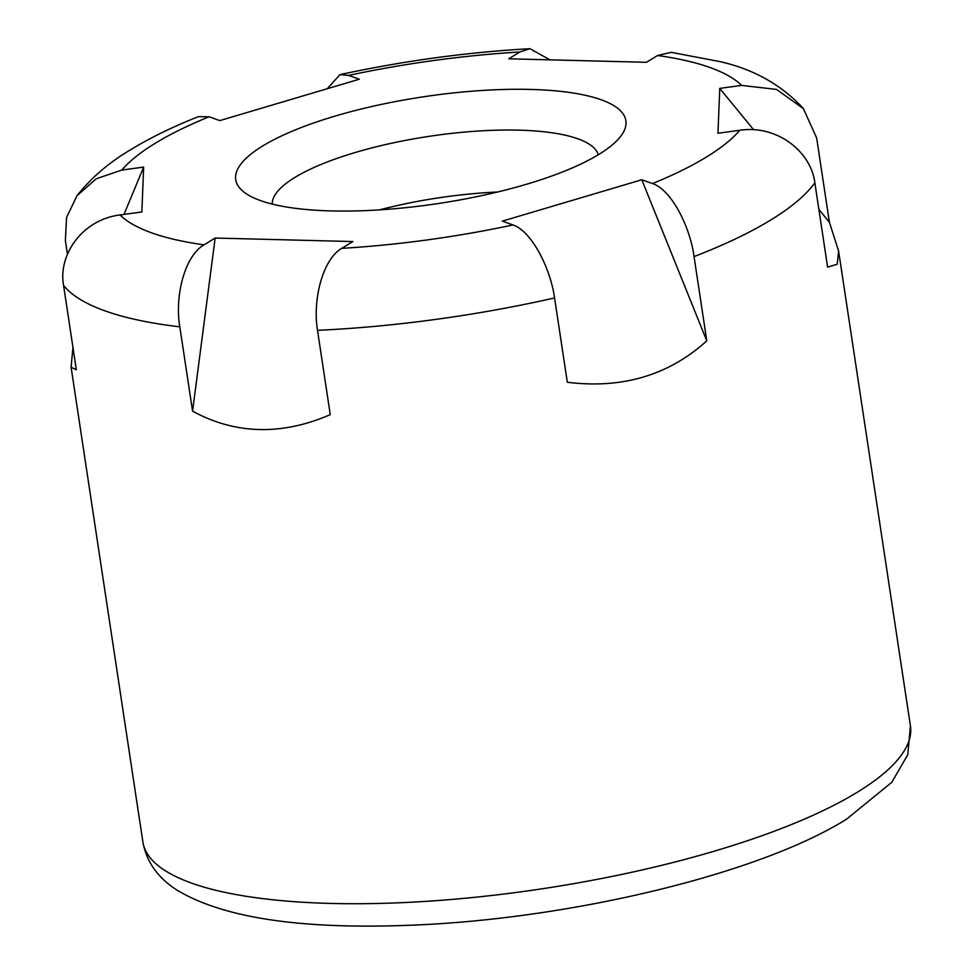 <?xml version="1.0" encoding="UTF-8"?>
<svg xmlns="http://www.w3.org/2000/svg" width="974" height="974" viewBox="0 0 974 974"><rect width="100%" height="100%" fill="white"/><g stroke="black" fill="none" stroke-linecap="round" stroke-linejoin="round"><path stroke-width="1.46" d="M816.65 137.955L829.398 222.255L838.614 251.122L837.214 264.234L827.608 267.12L814.861 182.82C811.208 152.005 777.374 124.611 739.814 130.273L717.972 133.255L719.749 88.39L741.591 85.408L776.534 89.413L803.404 108.662L816.65 137.955M694.048 256.588L706.795 340.876C668.627 375.307 622.143 389.101 567.318 382.246L554.571 297.947C550.322 267.436 531.244 230.996 513.018 224.945L502.316 221.135L641.793 179.764L652.507 183.575C671.037 189.528 689.982 226.017 694.048 256.588A388.127 105.983 -8.6 0 0 770.592 220.112A388.127 105.983 -8.6 0 0 814.861 182.82M317.512 330.332L330.259 414.632C306.128 425.139 282.448 430.106 259.242 429.534C236.037 428.925 213.817 422.789 192.572 411.138L179.813 326.838C174.577 296.425 184.585 255.992 204.016 244.851L215.157 238.046L352.856 241.552L341.716 248.346C322.601 259.498 312.459 299.931 317.512 330.332A388.127 105.983 -8.6 0 0 554.571 297.947M327.264 88.719L339.95 74.633L348.595 75.412L359.296 79.223L219.82 120.593L209.106 116.77L198.331 116.661C172.897 126.742 150.459 137.687 131.015 149.485C109.149 162.378 91.142 177.792 76.995 195.725L96.243 178.778L121.799 170.073L143.653 167.09L141.863 211.967L120.021 214.95C82.279 219.576 57.941 254.908 63.578 285.455L76.325 369.755L71.09 367.198L72.953 347.401M530.306 89.425A197.296 53.874 -8.6 0 0 307.65 125.135A197.296 53.874 -8.6 0 0 246.032 193.583A197.296 53.874 -8.6 0 0 331.306 210.92A197.296 53.874 -8.6 0 0 620.146 137.005A197.296 53.874 -8.6 0 0 530.306 89.425M598.243 154.793A164.959 45.047 -8.6 0 0 518.655 130.151A164.959 45.047 -8.6 0 0 354.098 152.845A164.959 45.047 -8.6 0 0 272.221 204.09M497.507 192.024A164.959 45.047 -8.6 0 0 379.458 209.873M803.428 108.638C781.489 84.799 753.535 69.093 719.579 61.532L671.159 52.34L657.596 55.506L646.468 62.299L508.769 58.805L519.897 51.999L529.929 48.7L550.03 59.852M215.157 238.046L192.572 411.138M67.437 254.299L65.368 240.59L66.561 217.446L76.995 195.725M706.795 340.876L641.793 179.764M829.398 222.255L818.891 209.422M753.633 129.749L719.749 88.39M143.653 167.09L124.002 214.402M910.422 725.898L907.78 754.692L891.794 782.305L846.443 819.244C758.137 874.518 567.379 919.675 408.447 925.3C299.736 929.464 222.51 917.678 176.769 889.956C157.812 877.83 146.514 861.844 142.886 841.974A388.127 105.983 -8.6 0 0 330.917 903.434A388.127 105.983 -8.6 0 0 857.132 792.349A388.127 105.983 -8.6 0 0 910.422 725.898L838.614 251.122M209.106 116.77A323.441 88.33 -8.6 0 0 155.414 143.166A323.441 88.33 -8.6 0 0 121.799 170.073M652.507 183.575A323.441 88.33 -8.6 0 0 706.199 157.179A323.441 88.33 -8.6 0 0 739.814 130.273M120.021 214.95A323.441 88.33 -8.6 0 0 204.016 244.851M341.716 248.346A323.441 88.33 -8.6 0 0 513.018 224.945M741.591 85.408A323.441 88.33 -8.6 0 0 657.596 55.506M519.897 51.999A323.441 88.33 -8.6 0 0 348.595 75.412M63.578 285.455A388.127 105.983 -8.6 0 0 179.813 326.838M339.95 74.633C403.382 60.912 466.716 52.267 529.929 48.7M142.886 841.974L71.09 367.198"/></g></svg>
